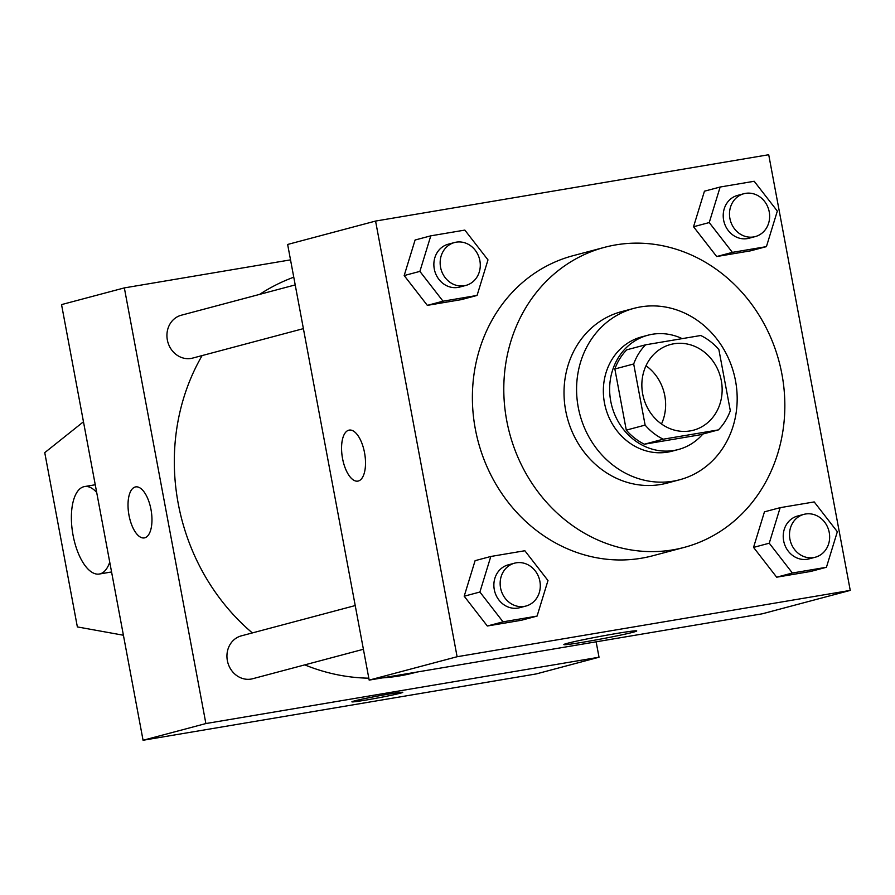 <?xml version="1.0" encoding="UTF-8"?>
<svg xmlns="http://www.w3.org/2000/svg" width="895" height="895" viewBox="0 0 895 895"><rect width="100%" height="100%" fill="white"/><g stroke="black" fill="none" stroke-linecap="round" stroke-linejoin="round"><path stroke-width="1.34" d="M646 365.764A44.347 39.839 -104.9 0 1 661.483 423.973M642.688 393.99A44.347 39.839 -104.9 0 1 670.601 344.486A44.347 39.839 -104.9 0 1 720.497 377.108A44.347 39.839 -104.9 0 1 693.401 430.215A44.347 39.839 -104.9 0 1 642.688 393.99M663.251 439.199L718.416 429.891A57.246 51.418 -104.9 0 0 730.309 410.727L718.875 349.598A57.246 51.418 -104.9 0 0 700.751 335.502L645.586 344.81A57.246 51.418 -104.9 0 0 633.694 363.974L645.127 425.103A57.246 51.418 -104.9 0 0 663.251 439.199L644.411 444.211L699.577 434.903L718.416 429.891M633.694 363.974L614.854 368.986A57.246 51.418 -104.9 0 1 626.746 349.822L645.586 344.81M614.854 368.986L626.287 430.115L645.127 425.103M644.411 444.211A57.246 51.418 -104.9 0 1 626.287 430.115M682.18 338.634A59.137 53.118 75.1 0 0 652.287 334.271A59.137 53.118 75.1 0 0 647.958 335.211A59.137 53.118 75.1 0 0 611.833 406.017A59.137 53.118 75.1 0 0 678.365 449.514A59.137 53.118 75.1 0 0 702.877 434.03M678.365 449.514L672.078 451.181A59.137 53.118 -104.9 0 1 604.461 402.884A59.137 53.118 -104.9 0 1 641.67 336.889L647.958 335.211M640.574 306.907A88.706 79.677 75.1 0 0 634.074 308.316A88.706 79.677 75.1 0 0 579.882 414.519A88.706 79.677 75.1 0 0 679.685 479.754A88.706 79.677 75.1 0 0 734.761 377.142A88.706 79.677 75.1 0 0 640.574 306.907M634.074 308.316L621.51 311.65A88.706 79.677 75.1 0 0 567.318 417.864A88.706 79.677 75.1 0 0 667.122 483.099L679.685 479.754M615.782 244.894A155.238 139.43 75.1 0 0 604.405 247.367A155.238 139.43 75.1 0 0 509.579 433.225A155.238 139.43 75.1 0 0 684.227 547.393A155.238 139.43 75.1 0 0 780.608 367.823A155.238 139.43 75.1 0 0 615.782 244.894M684.227 547.393L652.824 555.75A155.238 139.43 -104.9 0 1 475.312 428.94A155.238 139.43 -104.9 0 1 573.001 255.713L604.405 247.367M720.151 187.021L704.443 191.194L693.535 226.748L716.682 256.541L750.726 250.801L766.422 246.628L777.33 211.075L754.194 181.271L720.151 187.021L709.243 222.564L732.378 252.368L766.422 246.628M780.16 507.666L764.453 511.839L753.545 547.393L776.681 577.197L810.736 571.446L826.432 567.273L837.34 531.719L814.204 501.927L780.16 507.666L769.252 543.209L792.388 573.013L826.432 567.273M850.25 590.398L768.715 154.734L375.576 221.065L457.11 656.729L850.25 590.398L762.316 613.791L369.176 680.11L457.11 656.729M430.797 235.832L415.09 240.017L404.182 275.559L427.329 305.363L461.372 299.624L477.069 295.439L487.988 259.897L464.841 230.093L430.797 235.832L419.889 271.386L443.025 301.19L477.069 295.439M490.807 556.477L475.1 560.662L464.192 596.204L487.327 626.008L521.382 620.269L537.078 616.084L547.986 580.542L524.85 550.738L490.807 556.477L479.899 592.031L503.035 621.835L537.078 616.084M369.176 680.11L287.642 244.458L375.576 221.065M567.43 643.304A37.075 1.354 -10.6 0 1 608.253 634.924A37.075 1.354 -10.6 0 1 636.737 630.941A37.075 1.354 -10.6 0 1 600.545 639.097A37.075 1.354 -10.6 0 1 563.85 644.579A37.075 1.354 -10.6 0 1 567.43 643.304M357.843 481.107A25.877 11.333 80.4 0 1 342.55 458.52A25.877 11.333 80.4 0 1 349.229 430.092A25.877 11.333 80.4 0 1 364.712 453.72A25.877 11.333 80.4 0 1 357.843 481.118A25.877 11.333 80.4 0 1 342.539 458.531A25.877 11.333 80.4 0 1 349.24 430.092M252.345 632.922A206.98 185.903 -104.9 0 1 178.217 503.516A206.98 185.903 -104.9 0 1 202.113 355.572M259.572 294.399A206.98 185.903 -104.9 0 1 293.773 277.193M416.746 672.089L414.888 672.581A206.98 185.903 -104.9 0 1 382.501 677.873M368.818 678.186A206.98 185.903 -104.9 0 1 304.759 664.873M355.225 605.557L241.314 635.864A22.174 19.914 75.1 0 0 227.766 662.412A22.174 19.914 75.1 0 0 252.714 678.723L363.404 649.278M303.394 328.633L192.705 358.078A22.174 19.914 -104.9 0 1 167.343 339.966A22.174 19.914 -104.9 0 1 181.305 315.219L295.216 284.912M290.528 259.863L124.349 287.899L205.884 723.552L599.024 657.232L596.137 641.827M205.884 723.552L143.066 740.266L61.542 304.602L124.349 287.899M143.066 740.266L536.217 673.935L599.024 657.232M351.892 701.825A25.877 0.951 169.4 0 0 366.335 699.991A25.877 0.951 -10.6 0 1 351.892 701.837A25.877 0.951 -10.6 0 1 377.153 696.142A25.877 0.951 -10.6 0 1 402.761 692.316A25.877 0.951 -10.6 0 1 366.335 700.002A25.877 0.951 169.4 0 0 402.75 692.305M135.693 486.891A25.877 11.333 -99.6 0 0 135.246 486.992A25.877 11.333 80.4 0 1 135.682 486.891A25.877 11.333 80.4 0 1 151.165 510.519A25.877 11.333 80.4 0 1 144.296 537.917A25.877 11.333 80.4 0 1 128.902 514.815A25.877 11.333 80.4 0 1 135.234 486.992A25.877 11.333 -99.6 0 0 128.914 514.804A25.877 11.333 -99.6 0 0 144.296 537.917M123.42 635.237L77.362 626.914L44.75 452.646L83.47 421.769M109.738 562.161A44.347 19.433 80.4 0 1 99.3 574.031A44.347 19.433 80.4 0 1 72.909 534.416A44.347 19.433 80.4 0 1 83.761 486.735A44.347 19.433 80.4 0 1 84.544 486.567A44.347 19.433 80.4 0 1 96.694 492.429M525.924 606.049L519.648 607.716A22.174 19.914 -104.9 0 1 494.286 589.604A22.174 19.914 -104.9 0 1 508.237 564.857L514.524 563.179A22.174 19.914 -104.9 0 1 539.472 579.49A22.174 19.914 -104.9 0 1 525.924 606.049A22.174 19.914 -104.9 0 1 500.562 587.925A22.174 19.914 -104.9 0 1 514.524 563.179M475.1 560.662L464.192 596.204L479.899 592.031M464.192 596.204L487.327 626.008L503.035 621.835M487.327 626.008L521.382 620.269M815.278 557.227L808.99 558.894A22.174 19.914 -104.9 0 1 783.64 540.781A22.174 19.914 -104.9 0 1 797.59 516.035L803.878 514.368A22.174 19.914 -104.9 0 1 828.826 530.679A22.174 19.914 -104.9 0 1 815.278 557.227A22.174 19.914 -104.9 0 1 789.916 539.114A22.174 19.914 -104.9 0 1 803.878 514.368M764.453 511.839L753.545 547.393L769.252 543.209M753.545 547.393L776.681 577.197L792.388 573.013M776.681 577.197L810.736 571.446M465.915 285.404L459.638 287.071A22.174 19.914 -104.9 0 1 434.276 268.959A22.174 19.914 -104.9 0 1 448.238 244.212L454.515 242.534A22.174 19.914 -104.9 0 1 479.463 258.845A22.174 19.914 -104.9 0 1 465.915 285.404A22.174 19.914 -104.9 0 1 440.564 267.281A22.174 19.914 -104.9 0 1 454.515 242.534M415.09 240.017L404.182 275.559L419.889 271.386M404.182 275.559L427.329 305.363L443.025 301.19M427.329 305.363L461.372 299.624M755.268 236.582L748.992 238.249A22.174 19.914 -104.9 0 1 723.63 220.136A22.174 19.914 -104.9 0 1 737.592 195.39L743.868 193.723A22.174 19.914 -104.9 0 1 768.816 210.034A22.174 19.914 -104.9 0 1 755.268 236.582A22.174 19.914 -104.9 0 1 729.906 218.469A22.174 19.914 -104.9 0 1 743.868 193.723M704.443 191.194L693.535 226.748L709.243 222.564M693.535 226.748L716.682 256.541L732.378 252.368M716.682 256.541L750.726 250.801M99.3 574.031L111.573 571.961M84.544 486.567L95.25 484.754"/></g></svg>
